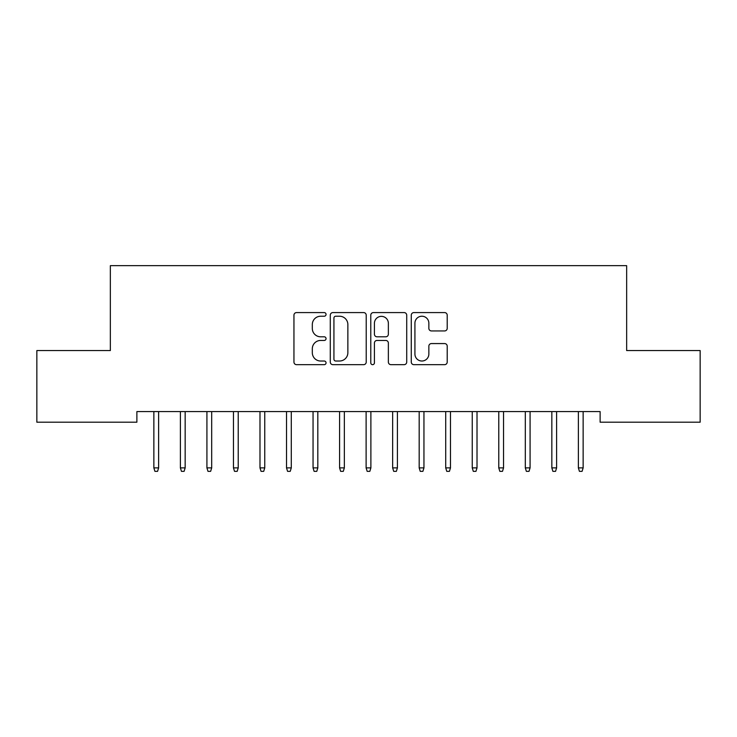 <?xml version="1.0" encoding="UTF-8"?>
<svg xmlns="http://www.w3.org/2000/svg" width="737" height="737" viewBox="0 0 737 737"><rect width="100%" height="100%" fill="white"/><g stroke="black" fill="none" stroke-linecap="round" stroke-linejoin="round"><path stroke-width="1.11" d="M326.049 314.404A1.824 1.824 0 0 0 324.225 312.58L296.56 312.58A2.607 2.607 0 0 0 293.952 315.187L293.952 362.06A2.607 2.607 0 0 0 296.56 364.668L324.225 364.668A1.824 1.824 0 0 0 326.049 362.844A1.824 1.824 0 0 0 324.225 361.019L320.65 361.019A8.337 8.337 0 0 1 312.313 352.691L312.313 348.785A8.337 8.337 0 0 1 320.65 340.448L324.225 340.448A1.824 1.824 0 0 0 326.049 338.624A1.824 1.824 0 0 0 324.225 336.8L320.65 336.8A8.337 8.337 0 0 1 312.313 328.472L312.313 324.566A8.337 8.337 0 0 1 320.65 316.228L324.225 316.228A1.824 1.824 0 0 0 326.049 314.404M444.614 330.941A2.607 2.607 0 0 0 447.212 328.333L447.212 315.187A2.607 2.607 0 0 0 444.614 312.58L413.881 312.58A2.607 2.607 0 0 0 411.274 315.187L411.274 362.06A2.607 2.607 0 0 0 413.881 364.668L444.614 364.668A2.607 2.607 0 0 0 447.212 362.06L447.212 346.178A2.607 2.607 0 0 0 444.614 343.571L431.458 343.571A2.607 2.607 0 0 0 428.851 346.178L428.851 354.055A6.965 6.965 0 0 1 421.886 361.019A6.965 6.965 0 0 1 414.922 354.055L414.922 323.193A6.965 6.965 0 0 1 421.886 316.228A6.965 6.965 0 0 1 428.851 323.193L428.851 328.333A2.607 2.607 0 0 0 431.458 330.941L444.614 330.941M600.121 411.587L136.879 411.587L136.879 422.2L36.85 422.2L36.85 350.563L110.347 350.563L110.347 265.661L626.653 265.661L626.653 350.563L700.15 350.563L700.15 422.2L600.121 422.2L600.121 411.587M366.225 315.187A2.607 2.607 0 0 0 363.617 312.58L332.884 312.58A2.607 2.607 0 0 0 330.287 315.187L330.287 362.06A2.607 2.607 0 0 0 332.884 364.668L363.617 364.668A2.607 2.607 0 0 0 366.225 362.06L366.225 315.187M373.383 312.58L404.116 312.58A2.607 2.607 0 0 1 406.713 315.187L406.713 362.06A2.607 2.607 0 0 1 404.116 364.668L390.96 364.668A2.607 2.607 0 0 1 388.362 362.06L388.362 343.055A2.607 2.607 0 0 0 385.755 340.448L377.031 340.448A2.607 2.607 0 0 0 374.424 343.055L374.424 362.844A1.824 1.824 0 0 1 372.6 364.668A1.824 1.824 0 0 1 370.775 362.844L370.775 315.187A2.607 2.607 0 0 1 373.383 312.58M335.75 316.228A1.824 1.824 0 0 0 333.925 318.052L333.925 359.195A1.824 1.824 0 0 0 335.75 361.019L339.527 361.019A8.337 8.337 0 0 0 347.864 352.691L347.864 324.566A8.337 8.337 0 0 0 339.527 316.228L335.75 316.228M388.362 323.322A6.965 6.965 0 0 0 381.388 316.357A6.965 6.965 0 0 0 374.424 323.322L374.424 334.202A2.607 2.607 0 0 0 377.031 336.8L385.755 336.8A2.607 2.607 0 0 0 388.362 334.202L388.362 323.322M153.858 467.884L154.917 471.339L157.571 471.339L158.63 467.884L153.858 467.884L153.858 411.587M158.63 467.884L158.63 411.587M180.39 467.884L181.449 471.339L184.103 471.339L185.162 467.884L180.39 467.884L180.39 411.587M185.162 467.884L185.162 411.587M206.922 467.884L207.981 471.339L210.635 471.339L211.694 467.884L206.922 467.884L206.922 411.587M211.694 467.884L211.694 411.587M233.454 467.884L234.513 471.339L237.167 471.339L238.226 467.884L233.454 467.884L233.454 411.587M238.226 467.884L238.226 411.587M259.986 467.884L261.045 471.339L263.699 471.339L264.758 467.884L259.986 467.884L259.986 411.587M264.758 467.884L264.758 411.587M286.518 467.884L287.577 471.339L290.231 471.339L291.29 467.884L286.518 467.884L286.518 411.587M291.29 467.884L291.29 411.587M313.05 467.884L314.109 471.339L316.763 471.339L317.822 467.884L313.05 467.884L313.05 411.587M317.822 467.884L317.822 411.587M339.582 467.884L340.641 471.339L343.295 471.339L344.354 467.884L339.582 467.884L339.582 411.587M344.354 467.884L344.354 411.587M366.114 467.884L367.173 471.339L369.827 471.339L370.886 467.884L366.114 467.884L366.114 411.587M370.886 467.884L370.886 411.587M392.646 467.884L393.705 471.339L396.359 471.339L397.418 467.884L392.646 467.884L392.646 411.587M397.418 467.884L397.418 411.587M419.178 467.884L420.237 471.339L422.891 471.339L423.95 467.884L419.178 467.884L419.178 411.587M423.95 467.884L423.95 411.587M445.71 467.884L446.769 471.339L449.423 471.339L450.482 467.884L445.71 467.884L445.71 411.587M450.482 467.884L450.482 411.587M472.242 467.884L473.301 471.339L475.955 471.339L477.014 467.884L472.242 467.884L472.242 411.587M477.014 467.884L477.014 411.587M498.774 467.884L499.833 471.339L502.487 471.339L503.546 467.884L498.774 467.884L498.774 411.587M503.546 467.884L503.546 411.587M525.306 467.884L526.365 471.339L529.019 471.339L530.078 467.884L525.306 467.884L525.306 411.587M530.078 467.884L530.078 411.587M551.838 467.884L552.897 471.339L555.551 471.339L556.61 467.884L551.838 467.884L551.838 411.587M556.61 467.884L556.61 411.587M578.37 467.884L579.429 471.339L582.083 471.339L583.142 467.884L578.37 467.884L578.37 411.587M583.142 467.884L583.142 411.587"/></g></svg>
